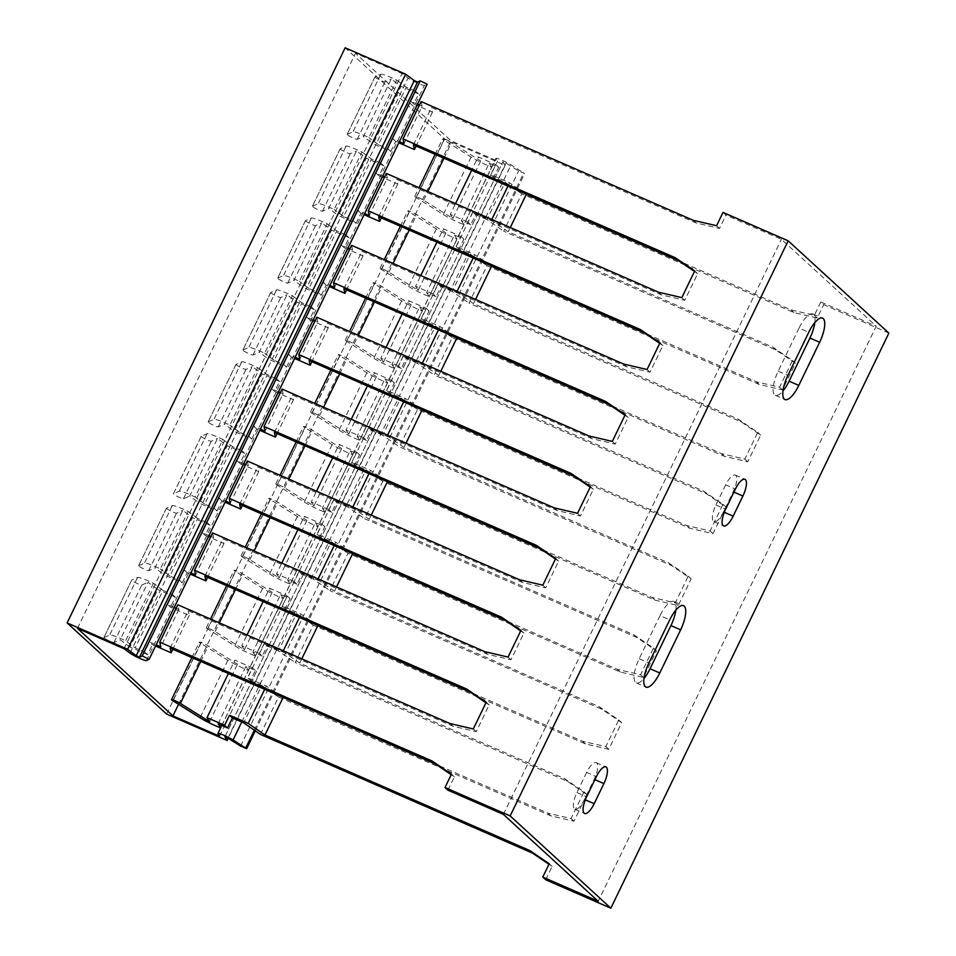 <?xml version="1.0" encoding="UTF-8"?>
<svg xmlns="http://www.w3.org/2000/svg" width="956" height="956" viewBox="0 0 956 956"><rect width="100%" height="100%" fill="white"/><g stroke="black" fill="none" stroke-linecap="round" stroke-linejoin="round"><path stroke-width="0.72" stroke-dasharray="4.78 3.58" d="M723.023 212.399L725.951 215.088L781.411 239.287L876.234 326.175L598.217 901.281M888.877 333.094L823.713 304.665L820.786 301.976L876.234 326.175M545.697 879.771L552.15 866.435L548.959 864.272M260.462 734.411L278.531 697.032L550.704 815.803L573.994 821.216L586.9 794.544L567.386 781.291L295.213 662.532L313.281 625.14L585.466 743.911L608.757 749.337L621.651 722.652L602.137 709.4L329.963 590.641L348.032 553.261L620.217 672.02L643.508 677.446L656.402 650.761L636.899 637.509L364.714 518.75L382.782 481.37L654.968 600.129L678.258 605.554L691.152 578.87L671.65 565.629L399.465 446.858L417.533 409.479L689.718 528.238L713.009 533.663L725.903 506.991L706.4 493.738L434.215 374.979L452.284 337.588L724.469 456.359L747.759 461.772L760.653 435.1L741.151 421.847L468.966 303.088L487.046 265.708L759.219 384.467L782.51 389.893L795.416 363.208L775.902 349.956L503.728 231.197L521.797 193.817L793.97 312.576L817.26 318.001L823.713 304.665M278.531 697.032L261.777 685.464L243.696 722.844M313.281 625.14L296.527 613.573L278.459 650.952L295.213 662.532M348.032 553.261L331.278 541.682L313.21 579.073L329.963 590.641M382.782 481.37L366.029 469.802L347.96 507.182L364.714 518.75M417.533 409.479L400.779 397.911L382.711 435.291L399.465 446.858M452.284 337.588L435.53 326.02L417.461 363.4L434.215 374.979M487.046 265.708L470.292 254.129L452.212 291.508L468.966 303.088M521.797 193.817L505.043 182.238L486.963 219.629L503.728 231.197M550.704 815.803L547.776 813.114L435.888 764.286M282.08 696.936L266.282 686.026L247.544 677.852L252.408 667.778L234.853 660.118L228.388 673.502M218.123 723.871L245.931 666.356L255.348 670.467L250.472 680.529L247.544 677.852M250.472 680.529L261.777 685.464M301.773 658.851L299.718 663.094L564.458 778.602L583.961 791.855L571.067 818.539L547.776 813.114M336.524 586.96L334.481 591.202L599.209 706.711L618.723 719.964L605.817 746.648L582.527 741.223L470.639 692.395M371.275 515.069L369.231 519.311L633.959 634.832L653.474 648.072L640.568 674.757L617.277 669.331L505.389 620.516M406.025 443.19L403.982 447.42L668.71 562.941L688.224 576.193L675.33 602.866L652.04 597.44L540.14 548.625M440.788 371.298L438.732 375.541L703.473 491.049L722.975 504.302L710.081 530.974L686.79 525.561L574.891 476.733M475.538 299.407L473.483 303.649L738.223 419.158L757.726 432.411L744.832 459.095L721.541 453.67L609.641 404.842M510.289 227.516L508.234 231.758L772.974 347.267L792.476 360.52L779.582 387.204L756.292 381.779L644.392 332.951M820.786 301.976L814.333 315.313L791.042 309.887L679.154 261.072M264.681 689.348L266.282 686.026M278.459 650.952L267.154 646.029L262.291 656.091L259.363 653.402L264.226 643.34L282.964 651.514L299.718 663.094M282.964 651.514L283.311 650.797M299.431 617.457L301.044 614.134L282.295 605.961L287.159 595.899L269.604 588.239L263.139 601.611M316.83 625.045L301.044 614.134M313.21 579.073L301.905 574.138L297.041 584.2L294.113 581.511L298.977 571.449L317.727 579.635L334.481 591.202M317.727 579.635L318.073 578.906M334.194 545.565L335.795 542.243L317.045 534.069L321.921 524.008L304.355 516.348L297.89 529.732M351.581 553.154L335.795 542.243M347.96 507.182L336.667 502.247L331.792 512.308L328.864 509.632L333.728 499.558L352.477 507.744L369.231 519.311M352.477 507.744L352.824 507.027M368.944 473.674L370.546 470.364L351.808 462.178L356.672 452.116L339.105 444.456L332.64 457.84M386.344 481.262L370.546 470.364M382.711 435.291L371.418 430.355L366.554 440.429L363.615 437.74L368.478 427.679L387.228 435.852L403.982 447.42M387.228 435.852L387.574 435.135M403.695 401.783L405.296 398.473L386.559 390.287L391.422 380.225L373.856 372.565L367.391 385.949M421.094 409.383L405.296 398.473M417.461 363.4L406.169 358.476L401.305 368.538L398.365 365.849L403.241 355.787L421.978 363.961L438.732 375.541M421.978 363.961L422.325 363.244M438.445 329.904L440.047 326.582L421.309 318.408L426.173 308.334L408.618 300.674L402.141 314.058M455.845 337.492L440.047 326.582M452.212 291.508L440.919 286.585L436.055 296.647L433.128 293.958L437.991 283.896L456.729 292.07L473.483 303.649M456.729 292.07L457.076 291.353M473.196 258.012L474.797 254.69L456.06 246.517L460.923 236.455L443.369 228.795L436.892 242.167M490.595 265.601L474.797 254.69M486.963 219.629L475.67 214.694L470.806 224.756L467.878 222.079L472.742 212.005L491.48 220.191L508.234 231.758M491.48 220.191L491.826 219.462M507.947 186.121L509.548 182.799L490.81 174.625L495.674 164.563L478.12 156.904L471.655 170.288M525.346 193.709L509.548 182.799M259.363 653.402L241.808 645.742L247.018 634.963M294.113 581.511L276.559 573.851L281.769 563.072M328.864 509.632L311.309 501.972L316.52 491.181M363.615 437.74L346.06 430.08L351.27 419.29M398.365 365.849L380.811 358.189L386.021 347.41M433.128 293.958L415.561 286.298L420.783 275.519M467.878 222.079L450.312 214.407L455.534 203.628M262.291 656.091L252.874 651.98L280.682 594.477L290.098 598.576L285.235 608.649L296.527 613.573M297.041 584.2L287.625 580.089L315.432 522.585L324.849 526.696L319.985 536.758L331.278 541.682M331.792 512.308L322.387 508.21L350.183 450.694L359.599 454.805L354.736 464.867L366.029 469.802M366.554 440.429L357.138 436.318L384.933 378.803L394.35 382.914L389.486 392.976L400.779 397.911M401.305 368.538L391.888 364.427L419.684 306.912L429.101 311.023L424.237 321.085L435.53 326.02M436.055 296.647L426.639 292.536L454.447 235.033L463.851 239.131L458.988 249.205L470.292 254.129M470.806 224.756L461.39 220.657L489.197 163.141L498.614 167.252L493.738 177.314L505.043 182.238M172.833 700.748L200.629 643.233L227.851 660.249A17.196 1.852 -154.2 0 0 248.441 670.359L220.633 727.851A17.196 1.852 25.8 0 1 220.621 727.863M207.583 628.857L235.391 571.341L262.601 588.358A17.196 1.852 -154.2 0 0 283.191 598.468L255.395 655.983A17.196 1.852 25.8 0 1 234.806 645.874L207.583 628.857A5.617 0.609 25.8 0 1 206.305 627.757A5.617 0.609 25.8 0 1 209.675 628.773A5.617 0.609 25.8 0 1 215.136 631.558L244.378 649.829L272.173 592.326L269.604 588.239M242.334 556.966L270.142 499.462L297.352 516.467A17.196 1.852 -154.2 0 0 317.942 526.577L290.146 584.092A17.196 1.852 25.8 0 1 269.556 573.982L242.334 556.966A5.617 0.609 25.8 0 1 241.055 555.878A5.617 0.609 25.8 0 1 244.425 556.882A5.617 0.609 25.8 0 1 249.886 559.666L279.128 577.95L306.936 520.434L304.355 516.348M277.085 485.074L304.892 427.571L332.102 444.576A17.196 1.852 -154.2 0 0 352.704 454.698L324.897 512.201A17.196 1.852 25.8 0 1 304.307 502.091L277.085 485.074A5.617 0.609 25.8 0 1 275.806 483.987A5.617 0.609 25.8 0 1 279.176 484.991A5.617 0.609 25.8 0 1 284.649 487.787L313.879 506.059L341.686 448.543L339.105 444.456M311.835 413.195L339.643 355.68L366.865 372.697A17.196 1.852 -154.2 0 0 387.455 382.806L359.647 440.31A17.196 1.852 25.8 0 1 339.057 430.2L311.835 413.195A5.617 0.609 25.8 0 1 310.557 412.096A5.617 0.609 25.8 0 1 313.938 413.1A5.617 0.609 25.8 0 1 319.4 415.896L348.629 434.167L376.437 376.652L373.856 372.565M346.598 341.304L374.394 283.789L401.616 300.805A17.196 1.852 -154.2 0 0 422.205 310.915L394.398 368.43A17.196 1.852 25.8 0 1 373.808 358.309L346.598 341.304A5.617 0.609 25.8 0 1 345.307 340.205A5.617 0.609 25.8 0 1 348.689 341.22A5.617 0.609 25.8 0 1 354.15 344.005L383.38 362.276L411.188 304.773L408.618 300.674M381.348 269.413L409.144 211.897L436.366 228.914A17.196 1.852 -154.2 0 0 456.956 239.024L429.16 296.539A17.196 1.852 25.8 0 1 408.559 286.43L381.348 269.413A5.617 0.609 25.8 0 1 380.058 268.313A5.617 0.609 25.8 0 1 383.44 269.329A5.617 0.609 25.8 0 1 388.901 272.113L418.142 290.385L445.938 232.882L443.369 228.795M416.099 197.522L443.895 140.018L471.117 157.023A17.196 1.852 -154.2 0 0 491.707 167.133L463.911 224.648A17.196 1.852 25.8 0 1 443.309 214.538L416.099 197.522A5.617 0.609 25.8 0 1 414.808 196.434A5.617 0.609 25.8 0 1 418.19 197.438A5.617 0.609 25.8 0 1 423.651 200.222L452.893 218.506L480.689 160.99L478.12 156.904M200.629 643.233A5.617 0.609 25.8 0 1 199.35 642.133A5.617 0.609 25.8 0 1 202.732 643.149A5.617 0.609 25.8 0 1 208.193 645.933L237.423 664.217L234.853 660.118M235.391 571.341A5.617 0.609 25.8 0 1 234.101 570.254A5.617 0.609 25.8 0 1 237.482 571.258A5.617 0.609 25.8 0 1 242.944 574.054L272.173 592.326M270.142 499.462A5.617 0.609 25.8 0 1 268.851 498.363A5.617 0.609 25.8 0 1 272.233 499.367A5.617 0.609 25.8 0 1 277.694 502.163L306.936 520.434M304.892 427.571A5.617 0.609 25.8 0 1 303.602 426.472A5.617 0.609 25.8 0 1 306.984 427.487A5.617 0.609 25.8 0 1 312.445 430.272L341.686 448.543M339.643 355.68A5.617 0.609 25.8 0 1 338.364 354.58A5.617 0.609 25.8 0 1 341.734 355.596A5.617 0.609 25.8 0 1 347.195 358.38L376.437 376.652M374.394 283.789A5.617 0.609 25.8 0 1 373.115 282.701A5.617 0.609 25.8 0 1 376.485 283.705A5.617 0.609 25.8 0 1 381.946 286.489L411.188 304.773M409.144 211.897A5.617 0.609 25.8 0 1 407.865 210.81A5.617 0.609 25.8 0 1 411.235 211.814A5.617 0.609 25.8 0 1 416.708 214.61L445.938 232.882M443.895 140.018A5.617 0.609 25.8 0 1 442.616 138.919A5.617 0.609 25.8 0 1 445.998 139.923A5.617 0.609 25.8 0 1 451.459 142.719L480.689 160.99M209.627 721.72L237.423 664.217M245.931 666.356L248.441 670.359M255.348 670.467L252.408 667.778M255.395 655.983L252.874 651.98M280.682 594.477L283.191 598.468M290.146 584.092L287.625 580.089M315.432 522.585L317.942 526.577M324.897 512.201L322.387 508.21M350.183 450.694L352.704 454.698M359.647 440.31L357.138 436.318M384.933 378.803L387.455 382.806M394.398 368.43L391.888 364.427M419.684 306.912L422.205 310.915M429.16 296.539L426.639 292.536M454.447 235.033L456.956 239.024M463.911 224.648L461.39 220.657M489.197 163.141L491.707 167.133M241.808 645.742L244.378 649.829M276.559 573.851L279.128 577.95M311.309 501.972L313.879 506.059M346.06 430.08L348.629 434.167M380.811 358.189L383.38 362.276M415.561 286.298L418.142 290.385M450.312 214.407L452.893 218.506M290.098 598.576L287.159 595.899M285.235 608.649L282.295 605.961M585.466 743.911L582.527 741.223M608.757 749.337L605.817 746.648M621.651 722.652L618.723 719.964M602.137 709.4L599.209 706.711M301.905 574.138L298.977 571.449M324.849 526.696L321.921 524.008M319.985 536.758L317.045 534.069M620.217 672.02L617.277 669.331M643.508 677.446L640.568 674.757M656.402 650.761L653.474 648.072M636.899 637.509L633.959 634.832M336.667 502.247L333.728 499.558M359.599 454.805L356.672 452.116M354.736 464.867L351.808 462.178M654.968 600.129L652.04 597.44M678.258 605.554L675.33 602.866M691.152 578.87L688.224 576.193M671.65 565.629L668.71 562.941M371.418 430.355L368.478 427.679M394.35 382.914L391.422 380.225M389.486 392.976L386.559 390.287M689.718 528.238L686.79 525.561M713.009 533.663L710.081 530.974M725.903 506.991L722.975 504.302M706.4 493.738L703.473 491.049M406.169 358.476L403.241 355.787M429.101 311.023L426.173 308.334M424.237 321.085L421.309 318.408M724.469 456.359L721.541 453.67M747.759 461.772L744.832 459.095M760.653 435.1L757.726 432.411M741.151 421.847L738.223 419.158M440.919 286.585L437.991 283.896M463.851 239.131L460.923 236.455M458.988 249.205L456.06 246.517M759.219 384.467L756.292 381.779M782.51 389.893L779.582 387.204M795.416 363.208L792.476 360.52M775.902 349.956L772.974 347.267M475.67 214.694L472.742 212.005M498.614 167.252L495.674 164.563M493.738 177.314L490.81 174.625M793.97 312.576L791.042 309.887M817.26 318.001L814.333 315.313M267.154 646.029L264.226 643.34M567.386 781.291L564.458 778.602M586.9 794.544L583.961 791.855M573.994 821.216L571.067 818.539M503.394 814.393L781.411 239.287M586.649 772.424L576.922 792.56A14.46 4.864 113.6 0 0 574.903 809.266A14.46 4.864 113.6 0 0 584.463 799.467L594.19 779.331A14.46 4.864 113.6 0 0 596.197 762.637A14.46 4.864 113.6 0 0 586.649 772.424L596.353 776.666M675.832 610.119A20.889 7.027 113.6 0 0 673.837 601.467A20.889 7.027 113.6 0 0 660.046 615.616L669.75 619.847M660.046 615.616L639.194 658.744A20.889 7.027 113.6 0 0 636.278 682.871A20.889 7.027 113.6 0 0 643.986 678.449M725.664 484.871L715.925 505.007A14.46 4.864 113.6 0 0 713.917 521.701A14.46 4.864 113.6 0 0 723.465 511.914L733.204 491.778A14.46 4.864 113.6 0 0 735.212 475.072A14.46 4.864 113.6 0 0 725.664 484.871L735.367 489.102M814.847 322.566A20.889 7.027 113.6 0 0 812.851 313.903A20.889 7.027 113.6 0 0 799.049 328.063L808.752 332.294M799.049 328.063L778.196 371.191A20.889 7.027 113.6 0 0 775.292 395.318A20.889 7.027 113.6 0 0 783 390.896M447.934 790.194L454.387 776.858L451.196 774.695M413.41 144.87L431.479 107.49L696.219 222.999L719.51 228.424L725.951 215.088M378.66 216.761L396.728 179.381L661.468 294.89L684.759 300.315L697.653 273.631L694.462 271.468M343.909 288.652L361.977 251.261L626.706 366.781L649.996 372.207L662.902 345.522L659.712 343.359M309.147 360.531L327.227 323.152L591.955 438.673L615.246 444.086L628.152 417.414L624.961 415.251M274.396 432.423L292.476 395.043L557.205 510.552L580.495 515.977L593.389 489.305L590.211 487.142M239.645 504.314L257.714 466.934L522.454 582.443L545.745 587.868L558.639 561.184L555.46 559.021M204.895 576.205L222.963 538.826L487.703 654.334L510.994 659.76L523.888 633.075L520.709 630.912M170.144 648.096L188.213 610.705L452.953 726.225L476.243 731.651L489.137 704.966L485.947 702.803M155.577 646.005L152.41 644.619L149.471 641.93L156.139 644.834M174.219 607.454L167.539 604.551L170.479 607.227L189.216 615.413L188.213 610.705M189.216 615.413L172.845 649.267M208.97 535.563L202.302 532.659L207.165 522.597L210.093 525.274L205.229 535.348L223.967 543.522L222.963 538.826M223.967 543.522L207.595 577.388M243.72 463.684L237.052 460.768L241.916 450.706L244.844 453.395L239.98 463.457L258.718 471.631L257.714 466.934M258.718 471.631L242.358 505.497M278.471 391.793L271.803 388.877L276.666 378.815L279.594 381.504L274.731 391.566L293.48 399.739L292.476 395.043M293.48 399.739L277.109 433.606M313.221 319.901L306.553 316.986L311.417 306.924L314.357 309.613L309.481 319.674L328.231 327.86L327.227 323.152M328.231 327.86L311.859 361.715M347.972 248.01L341.304 245.106L346.168 235.033L349.107 237.721L344.244 247.783L362.981 255.969L361.977 251.261M362.981 255.969L346.61 289.823M382.723 176.119L376.055 173.215L380.918 163.153L383.858 165.83L378.994 175.904L397.732 184.078L396.728 179.381M397.732 184.078L381.36 217.944M417.485 104.24L410.805 101.324L415.681 91.262L418.609 93.951L413.745 104.013L432.482 112.187L431.479 107.49M432.482 112.187L416.111 146.053M450.013 723.537L452.953 726.225M176.131 608.291L178.844 609.474L177.84 604.778M473.304 728.962L476.243 731.651M178.844 609.474L160.763 646.853M212.591 532.886L213.594 537.583L195.526 574.962M247.341 460.995L248.345 465.692L230.276 503.083M282.092 389.104L283.096 393.812L265.027 431.192M316.842 317.225L317.846 321.921L299.778 359.301M351.593 245.334L352.597 250.03L334.528 287.409M386.355 173.442L387.359 178.139L369.279 215.518M421.106 101.551L422.11 106.247L404.041 143.639M167.539 604.551L172.415 594.477L162.998 590.378L135.19 647.881L144.607 651.992L149.471 641.93M207.165 522.597L197.749 518.487L169.941 575.99L179.358 580.101L184.221 570.039L190.901 572.955M213.594 537.583L210.882 536.4M241.916 450.706L232.499 446.595L204.692 504.111L214.108 508.21L218.984 498.148L225.652 501.064M248.345 465.692L245.644 464.52M276.666 378.815L267.25 374.704L239.454 432.22L248.871 436.33L253.734 426.257L260.402 429.172M283.096 393.812L280.395 392.629M311.417 306.924L302 302.813L274.205 360.328L283.621 364.439L288.485 354.377L295.153 357.281M317.846 321.921L315.145 320.738M346.168 235.033L336.751 230.934L308.955 288.437L318.372 292.548L323.236 282.486L329.904 285.39M352.597 250.03L349.896 248.847M380.918 163.153L371.514 159.043L343.706 216.546L353.123 220.657L357.986 210.595L364.654 213.511M387.359 178.139L384.647 176.956M415.681 91.262L406.264 87.151L378.457 144.667L387.873 148.766L392.737 138.704L399.405 141.619M422.11 106.247L419.397 105.076M144.607 651.992L147.535 654.681L152.41 644.619M147.535 654.681L129.98 647.021L157.788 589.505L148.001 582.264L120.193 639.779L129.98 647.021M172.415 594.477L175.342 597.165L170.479 607.227M175.342 597.165L157.788 589.505M179.358 580.101L182.297 582.79L164.731 575.13L192.538 517.614L182.751 510.385L154.944 567.888L164.731 575.13M182.297 582.79L187.161 572.728L190.34 574.114M210.093 525.274L192.538 517.614M214.108 508.21L217.048 510.898L199.481 503.238L227.289 445.723L217.502 438.493L189.694 495.997L199.481 503.238M217.048 510.898L221.911 500.836L225.09 502.223M244.844 453.395L227.289 445.723M248.871 436.33L251.798 439.007L234.244 431.347L262.04 373.844L252.253 366.602L224.445 424.117L234.244 431.347M251.798 439.007L256.662 428.945L259.841 430.331M279.594 381.504L262.04 373.844M283.621 364.439L286.549 367.128L268.995 359.456L296.79 301.953L287.003 294.711L259.207 352.226L268.995 359.456M286.549 367.128L291.413 357.054L294.591 358.44M314.357 309.613L296.79 301.953M318.372 292.548L321.3 295.237L303.745 287.577L331.541 230.061L321.754 222.82L293.958 280.335L303.745 287.577M321.3 295.237L326.163 285.175L329.342 286.561M349.107 237.721L331.541 230.061M353.123 220.657L356.05 223.346L338.496 215.686L366.303 158.17L356.504 150.94L328.709 208.444L338.496 215.686M356.05 223.346L360.914 213.284L364.093 214.67M383.858 165.83L366.303 158.17M387.873 148.766L390.801 151.454L373.246 143.794L401.054 86.279L391.267 79.049L363.459 136.565L373.246 143.794M390.801 151.454L395.676 141.392L398.843 142.779M418.609 93.951L401.054 86.279M162.998 590.378L153.426 583.291A17.196 1.852 -154.2 0 0 137.533 577.484L131.713 580.089A5.617 0.609 -154.2 0 0 131.665 580.125L103.917 637.592A5.617 0.609 -154.2 0 0 103.869 637.64A5.617 0.609 -154.2 0 0 108.434 640.52A5.617 0.609 -154.2 0 0 113.943 642.575L120.193 639.779M103.917 637.592L109.725 634.999A17.196 1.852 25.8 0 1 125.618 640.807L135.19 647.881M103.869 637.64L131.665 580.125A5.617 0.609 -154.2 0 0 136.242 583.005A5.617 0.609 -154.2 0 0 141.751 585.06L148.001 582.264M197.749 518.487L188.177 511.412A17.196 1.852 -154.2 0 0 172.283 505.605L166.464 508.198L138.668 565.713A5.617 0.609 -154.2 0 0 138.62 565.749A5.617 0.609 -154.2 0 0 143.185 568.629A5.617 0.609 -154.2 0 0 148.694 570.684L154.944 567.888M166.464 508.198A5.617 0.609 -154.2 0 0 166.428 508.234A5.617 0.609 -154.2 0 0 170.993 511.125A5.617 0.609 -154.2 0 0 176.501 513.169L182.751 510.385M201.214 436.306A5.617 0.609 -154.2 0 0 201.178 436.354L173.371 493.858L179.238 491.217A17.196 1.852 25.8 0 1 195.132 497.036L222.927 439.521A17.196 1.852 -154.2 0 0 207.034 433.713L201.214 436.306L173.418 493.822A5.617 0.609 -154.2 0 0 173.371 493.858A5.617 0.609 -154.2 0 0 177.936 496.738A5.617 0.609 -154.2 0 0 183.456 498.793L189.694 495.997M201.178 436.354A5.617 0.609 -154.2 0 0 205.743 439.234A5.617 0.609 -154.2 0 0 211.252 441.278L217.502 438.493M208.169 421.931L213.989 419.337A17.196 1.852 25.8 0 1 229.882 425.145L257.678 367.63A17.196 1.852 -154.2 0 0 241.784 361.822L235.977 364.415L208.169 421.931A5.617 0.609 -154.2 0 0 208.121 421.966A5.617 0.609 -154.2 0 0 212.698 424.858A5.617 0.609 -154.2 0 0 218.207 426.902L224.445 424.117M235.977 364.415A5.617 0.609 -154.2 0 0 235.929 364.463A5.617 0.609 -154.2 0 0 240.494 367.343A5.617 0.609 -154.2 0 0 246.003 369.398L252.253 366.602M242.92 350.039L248.739 347.446A17.196 1.852 25.8 0 1 264.633 353.254L292.44 295.739A17.196 1.852 -154.2 0 0 276.535 289.931L270.727 292.536L242.92 350.039A5.617 0.609 -154.2 0 0 242.884 350.087A5.617 0.609 -154.2 0 0 247.449 352.967A5.617 0.609 -154.2 0 0 252.958 355.011L259.207 352.226M270.727 292.536A5.617 0.609 -154.2 0 0 270.679 292.572A5.617 0.609 -154.2 0 0 275.244 295.452A5.617 0.609 -154.2 0 0 280.753 297.507L287.003 294.711M277.67 278.16L283.49 275.555A17.196 1.852 25.8 0 1 299.383 281.363L327.191 223.859A17.196 1.852 -154.2 0 0 311.298 218.04L305.478 220.645L277.67 278.16A5.617 0.609 -154.2 0 0 277.634 278.196A5.617 0.609 -154.2 0 0 282.199 281.076A5.617 0.609 -154.2 0 0 287.708 283.131L293.958 280.335M305.478 220.645A5.617 0.609 -154.2 0 0 305.43 220.681A5.617 0.609 -154.2 0 0 309.995 223.561A5.617 0.609 -154.2 0 0 315.516 225.616L321.754 222.82M312.433 206.269L318.24 203.664A17.196 1.852 25.8 0 1 334.134 209.472L361.942 151.968A17.196 1.852 -154.2 0 0 346.048 146.16L340.228 148.754L312.433 206.269A5.617 0.609 -154.2 0 0 312.385 206.305A5.617 0.609 -154.2 0 0 316.95 209.185A5.617 0.609 -154.2 0 0 322.459 211.24L328.709 208.444M340.228 148.754A5.617 0.609 -154.2 0 0 340.181 148.789A5.617 0.609 -154.2 0 0 344.757 151.681A5.617 0.609 -154.2 0 0 350.266 153.725L356.504 150.94M347.183 134.378L352.991 131.785A17.196 1.852 25.8 0 1 368.885 137.592L396.692 80.077A17.196 1.852 -154.2 0 0 380.799 74.269L374.979 76.862L347.183 134.378A5.617 0.609 -154.2 0 0 347.136 134.414A5.617 0.609 -154.2 0 0 351.7 137.294A5.617 0.609 -154.2 0 0 357.209 139.349L363.459 136.565M374.979 76.862A5.617 0.609 -154.2 0 0 374.931 76.91A5.617 0.609 -154.2 0 0 379.508 79.79A5.617 0.609 -154.2 0 0 385.017 81.834L391.267 79.049M138.668 565.713L144.476 563.108A17.196 1.852 25.8 0 1 160.381 568.916L188.177 511.412M202.302 532.659L205.229 535.348M484.764 651.645L487.703 654.334M508.066 657.071L510.994 659.76M520.96 630.386L523.888 633.075M218.984 498.148L221.911 500.836M204.692 504.111L195.132 497.036M153.426 583.291L125.618 640.807M169.941 575.99L160.381 568.916M222.927 439.521L232.499 446.595M257.678 367.63L267.25 374.704M239.454 432.22L229.882 425.145M292.44 295.739L302 302.813M274.205 360.328L264.633 353.254M327.191 223.859L336.751 230.934M308.955 288.437L299.383 281.363M361.942 151.968L371.514 159.043M343.706 216.546L334.134 209.472M396.692 80.077L406.264 87.151M378.457 144.667L368.885 137.592M184.221 570.039L187.161 572.728M486.21 702.278L489.137 704.966M237.052 460.768L239.98 463.457M519.526 579.754L522.454 582.443M542.817 585.18L545.745 587.868M555.711 558.507L558.639 561.184M253.734 426.257L256.662 428.945M271.803 388.877L274.731 391.566M554.277 507.875L557.205 510.552M577.567 513.288L580.495 515.977M590.461 486.616L593.389 489.305M288.485 354.377L291.413 357.054M306.553 316.986L309.481 319.674M589.027 435.984L591.955 438.673M612.318 441.409L615.246 444.086M625.212 414.725L628.152 417.414M323.236 282.486L326.163 285.175M341.304 245.106L344.244 247.783M623.778 364.093L626.706 366.781M647.069 369.518L649.996 372.207M659.963 342.834L662.902 345.522M357.986 210.595L360.914 213.284M376.055 173.215L378.994 175.904M658.529 292.201L661.468 294.89M681.819 297.627L684.759 300.315M694.725 270.942L697.653 273.631M392.737 138.704L395.676 141.392M410.805 101.324L413.745 104.013M693.279 220.31L696.219 222.999M716.57 225.736L719.51 228.424M552.15 866.435L549.21 863.746M451.459 774.169L454.387 776.858M166.643 714.096L444.671 138.99L345.152 47.8M444.671 138.99L505.15 165.376L228.173 738.319M505.15 165.376L502.88 161.767L505.903 163.034L518.594 170.969L524.665 173.574L511.078 164.886A9.644 1.04 25.8 0 0 501.721 160.106A9.644 1.04 25.8 0 0 495.925 158.373A9.644 1.04 25.8 0 0 495.973 158.588L497.55 161.098L450.969 140.771L355.477 53.273L402.058 73.6L408.057 78.034A9.644 1.04 25.8 0 0 417.21 83.017A9.644 1.04 25.8 0 0 424.404 85.466L427.117 84.259M219.533 736.204L497.55 161.098M178.545 704.321L450.969 140.771M77.46 628.379L355.477 53.273M124.041 648.706L402.058 73.6M227.851 660.249L200.043 717.753M262.601 588.358L234.806 645.874M297.352 516.467L269.556 573.982M332.102 444.576L304.307 502.091M366.865 372.697L339.057 430.2M401.616 300.805L373.808 358.309M436.366 228.914L408.559 286.43M471.117 157.023L443.309 214.538M200.7 661.421L208.193 645.933M215.136 631.558L219.33 622.882M235.451 589.541L242.944 574.054M249.886 559.666L254.081 550.991M270.201 517.65L277.694 502.163M284.649 487.787L288.843 479.099M304.964 445.759L312.445 430.272M319.4 415.896L323.594 407.22M339.715 373.868L347.195 358.38M354.15 344.005L358.345 335.329M374.465 301.976L381.946 286.489M388.901 272.113L393.095 263.438M409.216 230.097L416.708 214.61M423.651 200.222L427.846 191.547M443.966 158.206L451.459 142.719M113.943 642.575L141.751 585.06M148.694 570.684L176.501 513.169M183.456 498.793L211.252 441.278M218.207 426.902L246.003 369.398M252.958 355.011L280.753 297.507M287.708 283.131L315.516 225.616M322.459 211.24L350.266 153.725M357.209 139.349L385.017 81.834M137.533 577.484L109.725 634.999M172.283 505.605L144.476 563.108M207.034 433.713L179.238 491.217M241.784 361.822L213.989 419.337M276.535 289.931L248.739 347.446M311.298 218.04L283.49 275.555M346.048 146.16L318.24 203.664M380.799 74.269L352.991 131.785M594.19 779.331L594.907 779.654M576.922 792.56L586.625 796.79M584.463 799.467L585.299 799.825M639.194 658.744L648.897 662.986M733.204 491.778L733.921 492.101M715.925 505.007L725.628 509.237M723.465 511.914L724.301 512.273M778.196 371.191L787.899 375.421M224.887 736.813L502.88 161.767L224.851 736.837M227.887 738.14L505.903 163.034M240.577 746.074L518.594 170.969M254.332 730.193L523.78 172.821M241.76 721.995L511.078 164.886M217.956 733.706L495.973 158.588M130.04 653.139L408.057 78.034M146.388 660.572L424.404 85.466M191.881 657.573L199.35 642.133M206.305 627.757L210.523 619.034M226.632 585.693L234.101 570.254M241.055 555.878L245.274 547.143M261.394 513.802L268.851 498.363M275.806 483.987L280.024 475.252M296.145 441.911L303.602 426.472M310.557 412.096L314.775 403.372M330.895 370.02L338.364 354.58M345.307 340.205L349.526 331.481M365.646 298.141L373.115 282.701M380.058 268.313L384.276 259.59M400.397 226.249L407.865 210.81M414.808 196.434L419.027 187.699M435.147 154.358L442.616 138.919M166.428 508.234L138.62 565.749M235.929 364.463L208.121 421.966M270.679 292.572L242.884 350.087M305.43 220.681L277.634 278.196M340.181 148.789L312.385 206.305M374.931 76.91L347.136 134.414M596.197 762.637L605.901 766.867M574.903 809.266L584.618 813.496M673.837 601.467L683.54 605.698M636.278 682.871L645.981 687.113M735.212 475.072L744.915 479.315M713.917 521.701L723.62 525.943M812.851 313.903L822.554 318.145M775.292 395.318L784.995 399.56M255.276 730.838L524.665 173.574M221.78 725.473L495.925 158.373"/><path stroke-width="1.43" d="M610.848 908.2L888.877 333.094L788.174 240.828L510.157 815.934L610.848 908.2L545.697 879.771L542.769 877.082L598.217 901.281L503.394 814.393L447.934 790.194L445.006 787.505L510.157 815.934M156.139 644.834L160.763 646.853L159.76 642.157L177.84 604.778L450.013 723.537L473.304 728.962L486.21 702.278L466.695 689.025L194.522 570.266L212.591 532.886L484.764 651.645L508.066 657.071L520.96 630.386L501.446 617.146L229.273 498.375L247.341 460.995L519.526 579.754L542.817 585.18L555.711 558.507L536.208 545.255L264.023 426.495L282.092 389.104L554.277 507.875L577.567 513.288L590.461 486.616L570.959 473.363L298.774 354.604L316.842 317.225L589.027 435.984L612.318 441.409L625.212 414.725L605.71 401.472L333.525 282.713L351.593 245.334L623.778 364.093L647.069 369.518L659.963 342.834L640.46 329.581L368.275 210.822L386.355 173.442L658.529 292.201L681.819 297.627L694.725 270.942L675.211 257.702L403.026 138.931L421.106 101.551L693.279 220.31L716.57 225.736L723.023 212.399L788.174 240.828M594.166 803.697A14.46 4.864 -66.4 0 1 584.618 813.496A14.46 4.864 -66.4 0 1 586.625 796.79L596.353 776.666A14.46 4.864 -66.4 0 1 605.901 766.867A14.46 4.864 -66.4 0 1 603.893 783.573L594.166 803.697L585.299 799.825M798.798 385.399A20.889 7.027 -66.4 0 1 784.995 399.56A20.889 7.027 -66.4 0 1 787.899 375.421L808.752 332.294A20.889 7.027 -66.4 0 1 822.554 318.145A20.889 7.027 -66.4 0 1 819.639 342.272L798.798 385.399L789.094 381.169L809.935 338.042A20.889 7.027 113.6 0 0 814.847 322.566M733.168 516.144A14.46 4.864 -66.4 0 1 723.62 525.943A14.46 4.864 -66.4 0 1 725.628 509.237L735.367 489.102A14.46 4.864 -66.4 0 1 744.915 479.315A14.46 4.864 -66.4 0 1 742.908 496.021L733.168 516.144L724.301 512.273M659.783 672.964A20.889 7.027 -66.4 0 1 645.981 687.113A20.889 7.027 -66.4 0 1 648.897 662.986L669.75 619.847A20.889 7.027 -66.4 0 1 683.54 605.698A20.889 7.027 -66.4 0 1 680.636 629.825L659.783 672.964L650.08 668.722L670.933 625.594A20.889 7.027 113.6 0 0 675.832 610.119M548.959 864.272L532.635 853.182L260.462 734.411L243.696 722.844L232.404 717.92L229.476 715.231L248.213 723.405L264.967 734.985L529.708 850.493L549.21 863.746L542.769 877.082M532.635 853.182L529.708 850.493M435.888 764.286L282.08 696.936M283.048 697.593L264.967 734.985M470.639 692.395L317.798 625.714L301.773 658.851M505.389 620.516L352.549 553.823L336.524 586.96M540.14 548.625L387.3 481.932L371.275 515.069M574.891 476.733L422.05 410.04L406.025 443.19M609.641 404.842L456.801 338.149L440.788 371.298M644.392 332.951L491.551 266.27L475.538 299.407M679.154 261.072L526.314 194.379L510.289 227.516M248.213 723.405L264.681 689.348M283.311 650.797L299.431 617.457M317.798 625.714L316.83 625.045M318.073 578.906L334.194 545.565M352.549 553.823L351.581 553.154M352.824 507.027L368.944 473.674M387.3 481.932L386.344 481.262M387.574 435.135L403.695 401.783M422.05 410.04L421.094 409.383M422.325 363.244L438.445 329.904M456.801 338.149L455.845 337.492M457.076 291.353L473.196 258.012M491.551 266.27L490.595 265.601M491.826 219.462L507.947 186.121M526.314 194.379L525.346 193.709M232.404 717.92L227.54 727.982L224.612 725.293L229.476 715.231M224.612 725.293L207.046 717.633L228.388 673.502M247.018 634.963L263.139 601.611M281.769 563.072L297.89 529.732M316.52 491.181L332.64 457.84M351.27 419.29L367.391 385.949M386.021 347.41L402.141 314.058M420.783 275.519L436.892 242.167M455.534 203.628L471.655 170.288M227.54 727.982L218.123 723.871L220.633 727.851M220.621 727.863A17.196 1.852 25.8 0 1 200.043 717.753L172.833 700.748A5.617 0.609 25.8 0 1 171.542 699.649A5.617 0.609 25.8 0 1 174.924 700.664A5.617 0.609 25.8 0 1 180.385 703.449L209.627 721.72L207.046 717.633M643.986 678.449A20.889 7.027 113.6 0 0 650.08 668.722M783 390.896A20.889 7.027 113.6 0 0 789.094 381.169M451.196 774.695L434.872 763.605L170.144 648.096L171.148 652.793L155.577 646.005M694.462 271.468L678.139 260.379L413.41 144.87L414.414 149.566L398.843 142.779M659.712 343.359L643.388 332.27L378.66 216.761L379.663 221.457L364.093 214.67M624.961 415.251L608.637 404.161L343.909 288.652L344.913 293.349L329.342 286.561M590.211 487.142L573.887 476.052L309.147 360.531L310.162 365.24L294.591 358.44M555.46 559.021L539.136 547.943L274.396 432.423L275.4 437.131L259.841 430.331M520.709 630.912L504.386 619.823L239.645 504.314L240.649 509.01L225.09 502.223M485.947 702.803L469.635 691.714L204.895 576.205L205.899 580.901L190.34 574.114M159.76 642.157L431.945 760.916L434.872 763.605M172.845 649.267L171.148 652.793M207.595 577.388L205.899 580.901M242.358 505.497L240.649 509.01M277.109 433.606L275.4 437.131M311.859 361.715L310.162 365.24M346.61 289.823L344.913 293.349M381.36 217.944L379.663 221.457M416.111 146.053L414.414 149.566M176.131 608.291L174.219 607.454M431.945 760.916L451.459 774.169L445.006 787.505M194.522 570.266L195.526 574.962L190.901 572.955M229.273 498.375L230.276 503.083L225.652 501.064M264.023 426.495L265.027 431.192L260.402 429.172M298.774 354.604L299.778 359.301L295.153 357.281M333.525 282.713L334.528 287.409L329.904 285.39M368.275 210.822L369.279 215.518L364.654 213.511M403.026 138.931L404.041 143.639L399.405 141.619M210.882 536.4L208.97 535.563M245.644 464.52L243.72 463.684M280.395 392.629L278.471 391.793M315.145 320.738L313.221 319.901M349.896 248.847L347.972 248.01M384.647 176.956L382.723 176.119M419.397 105.076L417.485 104.24M501.446 617.146L504.386 619.823M466.695 689.025L469.635 691.714M536.208 545.255L539.136 547.943M570.959 473.363L573.887 476.052M605.71 401.472L608.637 404.161M640.46 329.581L643.388 332.27M675.211 257.702L678.139 260.379M136.242 655.685L139.504 657.166L142.217 655.959L149.136 659.341L146.388 660.572A9.644 1.04 25.8 0 1 139.194 658.122A9.644 1.04 25.8 0 1 130.04 653.139L124.041 648.706L77.46 628.379L172.952 715.889L219.533 736.204L217.956 733.706A9.644 1.04 25.8 0 1 217.908 733.479A9.644 1.04 25.8 0 1 223.692 735.212A9.644 1.04 25.8 0 1 233.061 739.992L246.648 748.679L240.577 746.074L227.887 738.14L224.851 736.837L227.134 740.482L166.643 714.096L67.123 622.906L127.614 649.303L136.242 655.685L414.259 80.567L417.533 82.061L420.246 80.842L427.153 84.224L149.136 659.293M67.123 622.906L345.152 47.8L405.631 74.186L414.259 80.567M228.173 738.319L227.134 740.482M172.952 715.889L178.545 704.321M405.631 74.186L127.614 649.303M180.385 703.449L200.7 661.421M219.33 622.882L235.451 589.541M254.081 550.991L270.201 517.65M288.843 479.099L304.964 445.759M323.594 407.22L339.715 373.868M358.345 335.329L374.465 301.976M393.095 263.438L409.216 230.097M427.846 191.547L443.966 158.206M594.907 779.654L603.893 783.573M670.933 625.594L680.636 629.825M733.921 492.101L742.908 496.021M809.935 338.042L819.639 342.272M245.764 747.927L254.332 730.193M233.061 739.992L241.76 721.995M142.217 655.959L420.246 80.842M139.504 657.166L417.533 82.061M171.542 699.649L191.881 657.573M210.523 619.034L226.632 585.693M245.274 547.143L261.394 513.802M280.024 475.252L296.145 441.911M314.775 403.372L330.895 370.02M349.526 331.481L365.646 298.141M384.276 259.59L400.397 226.249M419.027 187.699L435.147 154.358M246.648 748.679L255.276 730.838M217.908 733.479L221.78 725.473M149.136 659.341L427.153 84.224"/></g></svg>
